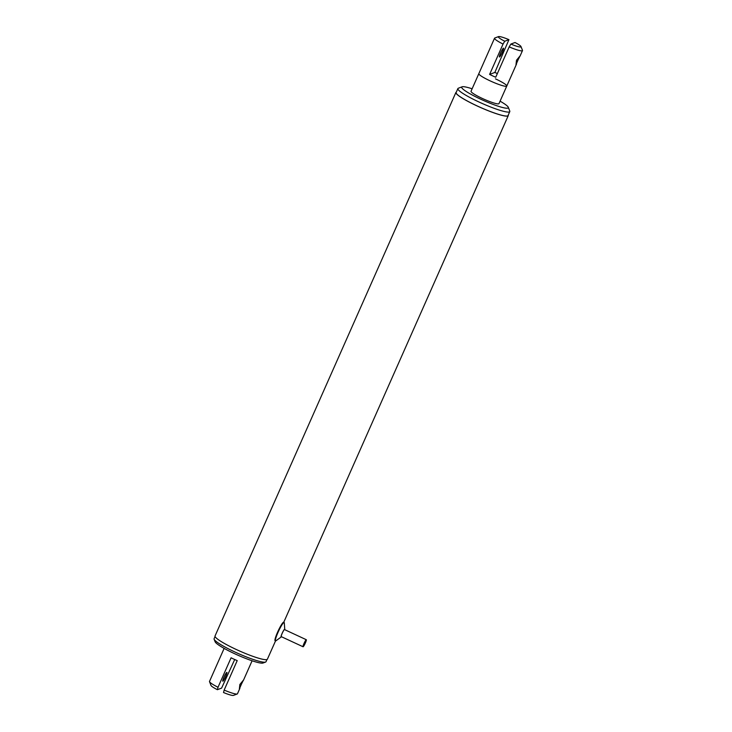 <?xml version="1.0" encoding="UTF-8"?>
<svg xmlns="http://www.w3.org/2000/svg" width="732" height="732" viewBox="0 0 732 732"><rect width="100%" height="100%" fill="white"/><g stroke="black" fill="none" stroke-linecap="round" stroke-linejoin="round"><path stroke-width="1.1" d="M305.363 642.989A3.88 0.512 114.9 0 0 306.324 639.722A3.88 0.512 114.9 0 0 304 643.492A3.88 0.512 114.9 0 0 303.048 646.759A3.88 0.512 114.9 0 0 305.363 642.989M306.324 639.722L284.51 629.584A3.88 0.512 114.9 0 0 282.195 633.363A3.88 0.512 114.9 0 0 281.244 636.63L303.048 646.759M284.739 629.694A4.31 0.567 114.9 0 0 284.766 629.364A4.31 0.567 114.9 0 0 282.122 633.39A4.31 0.567 114.9 0 0 281.234 636.959A4.31 0.567 114.9 0 0 281.463 636.73M281.234 636.959L275.927 640.811A10.193 1.354 -65.1 0 1 275.525 640.93A10.193 1.354 -65.1 0 1 278.032 632.357A10.193 1.354 -65.1 0 1 284.117 622.447A10.193 1.354 -65.1 0 1 284.281 622.831L284.766 629.364M284.117 622.447L283.677 622.246A10.193 1.354 114.9 0 0 277.602 632.155A10.193 1.354 114.9 0 0 275.095 640.729L275.525 640.93L267.4 659.175A28.63 3.788 23.9 0 1 236.198 649.458A28.63 3.788 23.9 0 1 215.043 635.98L455.908 92.442A28.63 3.788 23.9 0 0 477.054 105.92A28.63 3.788 23.9 0 0 508.255 115.647A28.63 3.788 23.9 0 0 508.237 115.098M520.983 46.537A12.371 1.638 23.9 0 0 515.026 42.511L510.872 44.066A12.371 1.638 23.9 0 0 520.983 46.537L522.474 50.298A15.29 2.022 -156.1 0 1 522.483 50.599A15.29 2.022 -156.1 0 1 509.179 46.903L495.729 77.244A15.29 2.022 -156.1 0 1 492.38 75.753A15.29 2.022 -156.1 0 1 489.607 74.417L503.049 44.066A15.29 2.022 -156.1 0 1 494.539 38.21L478.829 73.667A15.29 2.022 23.9 0 0 490.12 80.859A15.29 2.022 23.9 0 0 506.773 86.047A15.29 2.022 23.9 0 0 495.482 78.855M482.324 98.445A15.29 2.022 23.9 0 0 498.977 103.642L506.773 86.047A15.29 2.022 23.9 0 1 490.12 80.859A15.29 2.022 23.9 0 1 478.829 73.667L471.033 91.253A15.29 2.022 23.9 0 0 482.324 98.445M472.122 88.792A25.474 3.367 23.9 0 0 462.102 86.806A25.474 3.367 23.9 0 0 480.531 99.122A25.474 3.367 23.9 0 0 508.273 107.265A25.474 3.367 23.9 0 0 500.075 101.172M508.273 107.265L509.765 111.026A28.383 3.751 -156.1 0 1 509.792 111.584A28.383 3.751 -156.1 0 1 478.856 101.949A28.383 3.751 -156.1 0 1 457.884 88.581A28.383 3.751 -156.1 0 1 458.314 88.233L462.102 86.806M457.884 88.581L456.127 92.543A28.383 3.751 23.9 0 0 477.099 105.902A28.383 3.751 23.9 0 0 508.035 115.546L509.792 111.584M241.569 683.853L239.373 688.894L239.867 684.484L243.463 680.092L241.569 683.853M224.138 648.387L209.517 681.401A15.29 2.022 23.9 0 0 209.526 681.702A15.29 2.022 23.9 0 0 218.026 687.257L231.083 657.793A15.29 2.022 23.9 0 0 233.865 659.129A15.29 2.022 23.9 0 0 237.214 660.621L224.157 690.084A15.29 2.022 23.9 0 0 237.232 693.982A15.29 2.022 23.9 0 0 237.461 693.79L239.895 688.29M265.57 662.067L263.044 663.018A26.444 3.495 -156.1 0 1 234.633 653.713A26.444 3.495 -156.1 0 1 215.126 641.781L214.128 639.274A28.383 3.751 23.9 0 0 235.073 652.075A28.383 3.751 23.9 0 0 265.57 662.067A28.383 3.751 23.9 0 0 266.009 661.719L266.979 659.523M224.001 677.109A4.849 0.64 114.9 0 0 222.812 681.199A4.849 0.64 114.9 0 0 225.703 676.478A4.849 0.64 114.9 0 0 226.902 672.397A4.849 0.64 114.9 0 0 224.001 677.109M218.026 687.257L217.386 689.7L221.586 688.126L234.707 659.523M217.386 689.7A12.371 1.638 -156.1 0 1 211.017 685.463L209.526 681.702M215.071 636.529L214.101 638.716A28.383 3.751 23.9 0 0 214.128 639.274M237.232 693.982L233.444 695.4A12.371 1.638 -156.1 0 1 223.516 692.527L224.157 690.084M500.624 52.887A4.849 0.64 114.9 0 0 499.425 56.968A4.849 0.64 114.9 0 0 502.326 52.256A4.849 0.64 114.9 0 0 503.515 48.166A4.849 0.64 114.9 0 0 500.624 52.887M518.192 59.621L515.996 64.663L516.49 60.262L520.077 55.87L518.192 59.621M494.539 38.21A15.29 2.022 -156.1 0 1 494.768 38.018L498.556 36.6A12.371 1.638 23.9 0 0 504.741 41.239L508.941 39.665A12.371 1.638 23.9 0 0 498.556 36.6M508.941 39.665L494.85 72.45A15.29 2.022 -156.1 0 1 497.357 73.566M510.872 44.066L509.179 46.903M504.741 41.239L503.049 44.066M489.607 74.417L494.85 72.45M243.436 680.321L252.092 660.776M508.255 115.647L283.751 622.273M522.483 50.599L520.049 56.09M516.518 64.068L506.773 86.047"/></g></svg>
